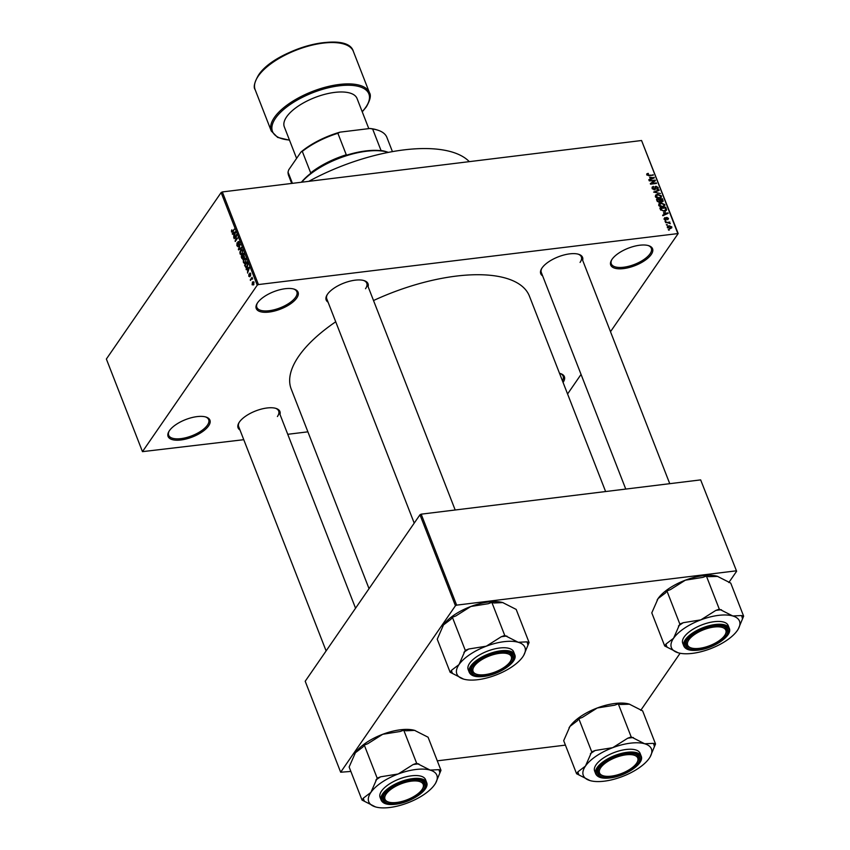 <?xml version="1.0" encoding="UTF-8"?>
<svg xmlns="http://www.w3.org/2000/svg" width="850" height="850" viewBox="0 0 850 850"><rect width="100%" height="100%" fill="white"/><g stroke="black" fill="none" stroke-linecap="round" stroke-linejoin="round"><path stroke-width="1.27" d="M651.238 254.501A22.451 9.329 -21.3 0 1 624.346 268.483A22.451 9.329 -21.3 0 1 611.49 260.185A22.451 9.329 -21.3 0 1 612.043 259.314A22.451 9.329 -21.3 0 1 629.043 247.913A22.451 9.329 -21.3 0 1 648.699 245.682A22.451 9.329 -21.3 0 1 651.238 254.501M611.787 259.696A21.473 8.925 158.7 0 0 611.32 263.882A21.473 8.925 158.7 0 0 629.011 266.199A21.473 8.925 158.7 0 0 650.069 253.778A21.473 8.925 158.7 0 0 651.323 248.285A21.473 8.925 158.7 0 0 648.146 245.523M296.767 297.978A22.451 9.329 -21.3 0 1 269.875 311.961A22.451 9.329 -21.3 0 1 257.019 303.663A22.451 9.329 -21.3 0 1 257.571 302.791A22.451 9.329 -21.3 0 1 274.582 291.391A22.451 9.329 -21.3 0 1 294.228 289.159A22.451 9.329 -21.3 0 1 296.767 297.978M257.327 303.174A21.473 8.925 158.7 0 0 256.849 307.36A21.473 8.925 158.7 0 0 274.539 309.676A21.473 8.925 158.7 0 0 295.598 297.256A21.473 8.925 158.7 0 0 296.852 291.763A21.473 8.925 158.7 0 0 293.675 289M208.601 425.882A22.451 9.329 -21.3 0 1 181.698 439.864A22.451 9.329 -21.3 0 1 168.852 431.566A22.451 9.329 -21.3 0 1 169.405 430.695A22.451 9.329 -21.3 0 1 186.405 419.294A22.451 9.329 -21.3 0 1 206.051 417.063A22.451 9.329 -21.3 0 1 208.601 425.882M169.15 431.078A21.473 8.925 158.7 0 0 168.672 435.264A21.473 8.925 158.7 0 0 186.363 437.58A21.473 8.925 158.7 0 0 207.421 425.159A21.473 8.925 158.7 0 0 208.686 419.666A21.473 8.925 158.7 0 0 205.498 416.904M563.072 382.404A22.451 9.329 -21.3 0 1 563.061 382.415A22.451 9.329 -21.3 0 0 560.522 373.586A22.451 9.329 -21.3 0 0 559.513 373.309M239.976 429.994A22.451 9.329 -21.3 0 1 238.839 422.939A22.451 9.329 -21.3 0 1 239.392 422.057A22.451 9.329 -21.3 0 1 256.392 410.667A22.451 9.329 -21.3 0 1 276.048 408.436A22.451 9.329 -21.3 0 1 279.99 414.396M239.137 422.439A21.473 8.925 158.7 0 0 238.669 426.626L326.113 650.919M328.079 302.186A22.451 9.329 -21.3 0 1 326.942 295.131A22.451 9.329 -21.3 0 1 327.494 294.259A22.451 9.329 -21.3 0 1 344.494 282.859A22.451 9.329 -21.3 0 1 364.151 280.627A22.451 9.329 -21.3 0 1 368.092 286.588M327.239 294.642A21.473 8.925 158.7 0 0 326.772 298.828L414.216 523.122M542.64 275.878A22.451 9.329 -21.3 0 1 541.503 268.823A22.451 9.329 -21.3 0 1 542.056 267.941A22.451 9.329 -21.3 0 1 559.056 256.541A22.451 9.329 -21.3 0 1 578.701 254.309A22.451 9.329 -21.3 0 1 582.643 260.27M541.801 268.324A21.473 8.925 158.7 0 0 541.322 272.51L625.759 489.069M369.038 588.657L291.21 389.034A127.851 53.146 -21.3 0 1 298.701 356.288A127.851 53.146 -21.3 0 1 335.718 321.789M373.522 300.539A127.851 53.146 -21.3 0 1 529.433 296.161L605.614 491.544M667.388 225.101L666.336 224.687L667.388 225.101M667.972 222.827L665.518 222.583L669.853 222.052L669.364 222.657L670.342 223.72L667.972 222.827M665.986 221.499L664.923 221.074L665.986 221.499M665.933 220.086L664.031 218.981L664.923 217.526L664.668 218.949L665.954 219.385L666.814 217.377L668.514 218.407L667.749 219.789L667.909 218.503L667.112 217.898L665.869 220.086M664.031 218.981L664.923 217.526L663.999 218.886M665.21 218.046L664.307 219.47M666.134 217.738L666.814 217.377L665.986 218.577M667.675 219.64L668.514 218.407L667.749 219.789M667.473 219.268L667.909 218.503M667.112 217.898L665.975 219.321M663.531 212.691L668.153 213.329L662.851 215.741L662.628 215.188L664.232 214.508L663.531 212.691M658.697 205.296L659.037 203.671L660.886 202.906L664.817 204.553L664.689 205.944L662.543 206.954L660.195 206.688L658.697 205.296M655.329 196.648L655.669 195.022L657.518 194.257L661.449 195.904L661.311 197.296L659.175 198.305L656.827 198.05L655.329 196.648L656.126 195.532L656.019 196.562L658.984 197.774L660.248 197.391L660.747 195.989L657.709 194.788L655.605 197.157M646.765 174.707L646.871 173.836L648.189 173.347L647.477 174.643L648.146 175.164L653.278 175.164L649.23 175.653L646.765 174.707L646.733 174.027M648.465 173.857L647.094 175.206M677.673 233.144L641.559 140.516L678.173 233.548L258.442 284.559L257.242 285.175L142.471 451.647L243.759 439.694M641.559 140.516L222.328 191.941L258.442 284.559M649.687 177.204L654.319 177.841L649.007 180.253L648.794 179.701L650.399 179.031L649.687 177.204M654.224 180.795L649.251 180.859L655.212 180.126L655.435 180.689L651.514 183.494L656.296 182.899L656.497 183.43L650.537 184.163L650.314 183.6L654.224 180.795L653.204 182.282M653.894 189.816L655.966 186.256L658.187 187.553L658.134 188.774L657.029 189.348L657.496 187.648L656.157 186.777L654.479 189.826L652.109 188.392L652.173 187.064L653.438 186.405L652.821 188.36L654.798 189.019L654.224 189.837M653.724 186.926L652.407 188.955M655.042 186.745L655.966 186.256L654.872 187.839M656.742 188.838L657.496 187.648M655.01 189.678L655.584 188.849L654.479 189.826M660.439 193.524L653.629 192.089L658.984 189.805L659.196 190.347L654.415 192.238L660.439 193.524M660.206 202.236L660.684 201.546L659.494 202.438L657.124 201.057L656.487 199.421L662.447 198.688L663.096 201.45L660.546 201.928M665.847 210.768L666.612 209.663L664.254 211.236L660.461 209.61L659.855 208.069L665.826 207.336L666.421 210.269M667.324 227.439L669.003 225.696L671.819 226.886L670.193 228.618L667.324 227.439L667.42 226.408M670.682 228.533L671.819 226.886L671.734 227.917M669.322 230.063L668.27 229.649L669.322 230.063M307.891 431.832L287.746 434.297M251.377 279.076L250.452 280.426L250.251 279.894L252.036 277.312L252.609 279.055L251.377 279.076M252.599 278.8L251.781 278.651M249.889 276.771L248.816 276.335L248.88 274.221L249.634 276.314L249.677 273.19L250.644 273.636L250.612 275.602L249.921 273.668L249.889 276.771L249.22 276.293M249.082 276.006L250.102 276.261M250.346 273.105L249.677 273.19L250.644 273.636M250.761 273.987L249.921 273.668M247.212 269.163L246.298 269.769L246.086 269.216L249.156 267.272L249.379 267.824L247.584 273.052L247.637 269.11M243.472 262.65L243.27 260.578L244.896 258.039L245.99 259.006L245.523 262.863L244.439 263.617L243.939 262.597M240.104 254.001L239.902 251.94L241.528 249.39L242.622 250.357L242.154 254.214L241.071 254.968L240.571 253.948M232.114 231.986L231.402 230.988L231.869 229.819L232.252 231.965L234.292 229.128L232.836 232.071L231.551 232.061L232.836 232.071M231.848 231.667L232.964 231.88L232.178 231.997M257.242 285.175L221.127 192.557L106.367 359.029L142.471 451.647M233.378 233.676L232.464 234.281L232.252 233.729L235.322 231.784L235.546 232.337L233.75 237.564L233.803 233.623M236.151 235.854L234.186 238.691L236.428 234.621L235.556 240.242L237.724 237.926L235.269 241.474L236.512 235.811M238.234 246.362L236.884 245.746L237.033 242.803L237.192 245.384L238.021 245.841L238.106 241.485L239.36 242.006L239.243 244.651L239.084 242.441L238.308 242.016L237.777 246.691M237.192 245.384L238.489 245.778M239.488 242.388L238.308 242.016M241.655 248.019L238.563 249.921L238.361 249.411L240.199 244.301L238.733 249.22L241.442 247.477L241.655 248.019M243.196 258.931L241.857 258.368L241.219 256.743L243.674 253.183L244.258 257.157L242.686 259.314M247.212 267.123L246.181 267.952L244.587 265.381L247.042 261.832L247.892 264.201L247.212 267.123M253.619 284.888L252.11 284.793L252.461 281.987L253.948 282.115L253.619 284.888L252.556 284.739M253.81 281.817L252.461 281.987L253.948 282.115M678.173 233.548L610.491 331.712M581.06 374.414L567.577 393.975M565.42 745.121L437.293 760.835M350.869 771.439L340.669 772.225L455.441 605.742L419.964 514.781L305.203 681.254L340.669 772.225M700.655 479.889L736.621 571.253L700.655 479.889L421.175 514.165L456.641 605.136L455.441 605.742M736.121 570.849L456.641 605.136M736.621 571.253L728.843 582.548M680.096 653.257L640.741 710.356M419.964 514.781L421.175 514.165M221.127 192.557L222.328 191.941M365.521 288.734A21.473 8.925 158.7 0 0 366.775 283.231A21.473 8.925 158.7 0 0 363.598 280.468M580.072 262.416A21.473 8.925 158.7 0 0 581.336 256.913A21.473 8.925 158.7 0 0 578.149 254.15M277.419 416.532A21.473 8.925 158.7 0 0 278.672 411.028A21.473 8.925 158.7 0 0 275.496 408.266M562.445 380.811A21.473 8.925 158.7 0 0 563.157 376.189A21.473 8.925 158.7 0 0 559.969 373.426M233.771 233.548L232.252 233.729M234.632 232.9L233.729 233.442L234.303 234.908L234.632 232.9M234.6 238.096L233.984 238.17M236.173 240.167L235.556 240.242M235.716 240.826L235.046 240.911M239.657 249.252L238.361 249.411M239.955 249.071L238.733 249.22M241.389 250.091L240.539 250.197M242.335 250.782L240.741 250.729L240.391 253.587L241.952 253.683L242.739 250.729M242.42 249.942L240.741 250.729M242.494 253.608L241.198 254.299L242.176 254.182M241.846 256.668L241.219 256.743M243.589 254.129L242.856 255.191L244.014 256.689L244.014 254.076M244.481 256.636L243.482 256.7M242.569 255.606L241.708 256.849L242.994 258.4L243.004 255.553M243.472 258.347L242.388 258.464M244.758 258.74L243.907 258.846M245.703 259.431L244.109 259.377L243.759 262.236L245.321 262.321L246.107 259.377M245.788 258.591L244.109 259.377M245.863 262.257L244.566 262.947L245.544 262.831M245.214 265.306L244.587 265.381M246.957 262.777L245.087 265.498L246.33 267.251L247.562 264.531L247.393 262.724M247.552 266.528L247.01 266.592M247.191 267.144L246.181 267.293L247.18 267.166M247.605 269.036L246.086 269.216M248.466 268.387L247.562 268.929L248.136 270.396L248.466 268.387M250.867 279.82L250.251 279.894M254.054 282.423L252.663 282.508L252.365 284.431L253.396 284.389L253.693 282.466L252.663 282.508M253.927 284.325L252.365 284.431M647.679 174.08L648.189 173.347M652.651 175.238L653.076 174.633M653.448 178.234L654.107 177.289M649.804 179.892L650.399 179.031M652.386 177.576L650.463 177.299L651.026 178.766L653.607 177.682L652.386 177.576M649.995 177.979L650.463 177.299M653.119 178.383L653.607 177.682M650.452 179.594L651.026 178.766M654.234 181.539L655.212 180.126M651.1 184.089L651.514 183.494M655.881 183.504L656.296 182.899M652.088 188.36L653.438 186.405M656.986 189.284L658.187 187.553M654.893 188.062L655.616 187.021M658.389 190.666L658.984 189.805M657.061 194.916L657.518 194.257M660.036 197.912L661.449 195.904M659.664 198.22L660.747 195.989M658.591 198.347L658.984 197.774M661.98 199.367L662.447 198.688M661.959 201.971L663.085 200.324M661.959 199.304L660.174 199.527L661.852 201.439L661.959 199.304M659.706 200.196L660.174 199.527M661.513 201.939L662.32 200.218M659.94 202.343L660.832 201.057M659.483 199.612L657.39 199.867L658.112 201.514L659.292 201.917L659.483 199.612M656.923 200.536L657.39 199.867M658.92 202.449L659.887 200.643M657.401 201.599L657.826 200.982M660.429 203.554L660.886 202.906M663.404 206.561L664.817 204.553M664.116 204.637L661.077 203.426L659.388 205.211L662.352 206.423L663.616 206.04L664.116 204.637L663.043 206.869M661.959 206.996L662.352 206.423M658.973 205.806L659.494 204.17L658.707 205.317M665.359 208.016L665.826 207.336M664.997 210.843L665.21 211.692M665.327 207.952L660.758 208.505L662.511 210.673L664.052 210.704L665.869 209.642L665.327 207.952M660.291 209.185L660.758 208.505M664.966 211.108L665.869 209.642M663.659 211.278L664.052 210.704M660.694 210.088L661.13 209.461M667.293 213.722L667.941 212.776M663.638 215.379L664.232 214.508M666.219 213.063L664.296 212.787L664.859 214.253L667.441 213.169L666.219 213.063M663.829 213.456L664.296 212.787M666.952 213.871L667.441 213.169M664.286 215.082L664.859 214.253M665.476 220.086L665.954 219.385M665.369 221.574L665.784 220.968M669.439 222.647L669.853 222.052M666.772 225.186L667.186 224.581M668.536 226.376L669.003 225.696M671.192 226.95L669.205 226.217L667.951 227.375L669.938 228.097L671.192 226.95L670.448 228.586M669.556 228.661L669.938 228.097M667.601 227.896L668.015 226.748L667.409 227.619M668.706 230.148L669.12 229.542M308.784 181.337A122.474 50.915 -21.3 0 1 469.296 161.649M700.846 619.873A36.55 15.194 -21.3 0 1 718.558 615.368A36.55 15.194 -21.3 0 1 732.753 615.963L719.291 609.121L715.774 610.449L700.846 619.873L683.336 622.678L679.819 624.006L673.551 638.286L666.039 644.003L664.689 645.957L678.151 652.789A36.55 15.194 -21.3 0 1 677.694 652.651A36.55 15.194 -21.3 0 1 673.551 638.286A36.55 15.194 158.7 0 1 700.846 619.873M721.469 609.747A40.449 16.809 158.7 0 0 718.664 610.034A40.449 16.809 158.7 0 0 715.774 610.449M714.797 626.014A22.451 9.329 -21.3 0 1 723.796 626.461A22.451 9.329 -21.3 0 1 723.446 638.509A22.451 9.329 -21.3 0 1 698.7 649.357A22.451 9.329 -21.3 0 1 686.598 640.964A22.451 9.329 -21.3 0 1 714.797 626.014M725.401 634.217A21.473 8.925 158.7 0 0 726.421 629.053A21.473 8.925 158.7 0 0 723.244 626.301A21.473 8.925 -21.3 0 1 726.421 629.053A21.473 8.925 -21.3 0 1 725.698 633.718L725.146 634.684A20.496 8.521 158.7 0 0 715.647 626.875A20.496 8.521 158.7 0 0 691.263 637.139A20.496 8.521 158.7 0 0 691.178 647.934A20.496 8.521 158.7 0 0 722.224 638.233A20.496 8.521 158.7 0 0 725.146 634.684M714.202 621.69A24.395 10.147 158.7 0 0 691.135 630.456A24.395 10.147 158.7 0 0 682.72 643.237L683.814 646.053A24.395 10.147 -21.3 0 1 692.229 633.271A24.395 10.147 -21.3 0 1 715.296 624.495A24.395 10.147 -21.3 0 1 729.279 628.32L728.184 625.515A24.395 10.147 158.7 0 0 714.202 621.69M664.689 645.957L651.791 612.871L658.07 598.591L665.571 592.886L666.921 590.931L670.448 589.602L685.376 580.178L702.876 577.373L706.393 576.045L719.291 609.121M666.921 590.931L679.819 624.006M706.393 576.045L708.571 576.672L717.74 576.406A36.55 15.194 -21.3 0 1 717.825 576.428M657.167 600.015L657.114 600.121A36.55 15.194 -21.3 0 1 657.167 600.015A36.55 15.194 -21.3 0 1 658.07 598.591A36.55 15.194 -21.3 0 1 685.376 580.178A36.55 15.194 -21.3 0 1 717.283 576.268L730.745 583.1L743.633 616.176L741.466 615.549L732.753 615.963A36.55 15.194 -21.3 0 1 738.257 629.032A36.55 15.194 -21.3 0 1 737.364 630.466A36.55 15.194 -21.3 0 1 710.058 648.879A36.55 15.194 -21.3 0 1 678.151 652.789M738.289 628.989L743.633 616.176M691.178 647.934L690.115 647.594A21.473 8.925 -21.3 0 1 686.418 644.651A21.473 8.925 -21.3 0 1 686.896 640.464A21.473 8.925 158.7 0 0 686.418 644.651A21.473 8.925 158.7 0 0 690.668 647.753M742.284 618.141A40.449 16.809 158.7 0 0 741.466 615.549M683.336 622.678A40.449 16.809 158.7 0 0 678.47 625.961M666.039 644.003A40.449 16.809 158.7 0 0 666.867 646.584M511.349 659.207A20.496 8.521 158.7 0 0 494.817 654.234A20.496 8.521 158.7 0 0 473.025 668.791A20.496 8.521 158.7 0 0 476.616 674.252A20.496 8.521 158.7 0 0 495.284 671.936A20.496 8.521 158.7 0 0 510.584 661.003A20.496 8.521 158.7 0 0 511.349 659.207M471.793 668.196A21.473 8.925 -21.3 0 1 472.334 666.782A21.473 8.925 158.7 0 0 471.867 670.969A21.473 8.925 -21.3 0 1 471.793 668.196M510.839 660.535A21.473 8.925 158.7 0 0 511.87 655.371A21.473 8.925 158.7 0 0 508.683 652.619A21.473 8.925 -21.3 0 1 511.87 655.371A21.473 8.925 -21.3 0 1 511.944 658.155A21.473 8.925 -21.3 0 1 511.137 660.036L510.584 661.003M476.616 674.252L475.554 673.912A21.473 8.925 -21.3 0 1 471.867 670.969A21.473 8.925 158.7 0 0 476.106 674.071M599.473 770.281A20.496 8.521 158.7 0 0 603.075 775.731A20.496 8.521 158.7 0 0 621.732 773.426A20.496 8.521 158.7 0 0 637.043 762.492A20.496 8.521 158.7 0 0 637.808 760.686A20.496 8.521 158.7 0 0 621.276 755.714A20.496 8.521 158.7 0 0 599.473 770.281M637.298 762.014A21.473 8.925 158.7 0 0 638.329 756.861A21.473 8.925 158.7 0 0 635.141 754.099A21.473 8.925 -21.3 0 1 638.329 756.861A21.473 8.925 -21.3 0 1 638.393 759.634A21.473 8.925 -21.3 0 1 637.596 761.526L637.043 762.492M603.075 775.731L602.013 775.391A21.473 8.925 -21.3 0 1 598.315 772.459A21.473 8.925 -21.3 0 1 598.241 769.675A21.473 8.925 -21.3 0 1 598.793 768.273A21.473 8.925 158.7 0 0 598.315 772.459A21.473 8.925 158.7 0 0 602.565 775.551M388.599 791.254A20.496 8.521 158.7 0 0 388.514 802.049A20.496 8.521 158.7 0 0 419.571 792.349A20.496 8.521 158.7 0 0 422.482 788.811A20.496 8.521 158.7 0 0 412.994 780.991A20.496 8.521 158.7 0 0 388.599 791.254M388.514 802.049L387.451 801.709A21.473 8.925 -21.3 0 1 383.764 798.777A21.473 8.925 -21.3 0 1 384.232 794.591A21.473 8.925 158.7 0 0 383.764 798.777A21.473 8.925 158.7 0 0 388.004 801.869M422.737 788.332A21.473 8.925 158.7 0 0 423.767 783.179A21.473 8.925 158.7 0 0 420.58 780.417A21.473 8.925 -21.3 0 1 423.767 783.179A21.473 8.925 -21.3 0 1 423.034 787.833L422.482 788.811M388.408 152.373A54.655 22.716 158.7 0 0 388.322 152.352A54.655 22.716 158.7 0 0 366.392 151.258A54.655 22.716 158.7 0 0 301.676 182.208M301.399 182.24A53.678 22.312 -21.3 0 1 311.897 172.454L310.686 172.901A52.7 21.909 -21.3 0 1 346.279 154.785L344.452 155.869A53.678 22.312 -21.3 0 1 365.723 150.939A53.678 22.312 -21.3 0 1 383.499 151.077L381.034 150.514A52.7 21.909 -21.3 0 1 386.197 151.672L388.322 152.352M292.421 183.345L288.033 172.104L288.703 169.851L300.996 152.001A51.722 21.505 -21.3 0 1 339.968 132.154L369.931 128.488A51.722 21.505 -21.3 0 1 376.752 129.827L377.814 130.167A52.7 21.909 158.7 0 0 372.651 129.019L369.931 128.488M310.686 172.901L302.303 151.396L300.996 152.001M381.034 150.514L372.651 129.019M339.968 132.154L337.886 133.28A52.7 21.909 158.7 0 0 302.303 151.396M346.279 154.785L337.886 133.28M392.434 151.629L386.877 137.381A52.7 21.909 158.7 0 0 377.814 130.167M288.033 172.104A52.7 21.909 158.7 0 0 288.671 175.674L291.699 183.43M368.794 128.626L357.053 98.515A39.036 16.224 158.7 0 0 324.891 94.297A39.036 16.224 158.7 0 0 286.599 116.875A39.036 16.224 158.7 0 0 284.314 126.873L296.597 158.387M452.37 617.249L465.269 650.324L458.989 664.604L451.488 670.31L450.139 672.276L437.24 639.189L443.509 624.909L451.021 619.204L452.37 617.249L455.887 615.921L470.815 606.496A36.55 15.194 -21.3 0 1 488.527 601.991A36.55 15.194 -21.3 0 1 502.722 602.576L503.2 602.724A36.55 15.194 -21.3 0 1 503.264 602.746M442.563 626.429A36.55 15.194 -21.3 0 1 442.616 626.333A36.55 15.194 -21.3 0 1 443.509 624.909A36.55 15.194 -21.3 0 1 470.815 606.496L488.325 603.691L491.842 602.363L494.009 602.99L502.722 602.576L516.184 609.418L529.082 642.494L526.915 641.867L518.202 642.271L504.741 635.439L501.224 636.767L486.296 646.191L468.786 648.996L465.269 650.324M495.507 675.197A36.55 15.194 -21.3 0 1 477.796 679.702A36.55 15.194 -21.3 0 1 463.601 679.107A36.55 15.194 -21.3 0 1 463.133 678.969A36.55 15.194 -21.3 0 1 458.989 664.604A36.55 15.194 -21.3 0 1 486.296 646.191A36.55 15.194 -21.3 0 1 518.202 642.271A36.55 15.194 -21.3 0 1 523.706 655.35A36.55 15.194 -21.3 0 1 522.803 656.774A36.55 15.194 158.7 0 1 495.507 675.197M484.139 675.676A22.451 9.329 -21.3 0 1 472.037 667.282A22.451 9.329 -21.3 0 1 500.236 652.322A22.451 9.329 -21.3 0 1 509.246 652.779A22.451 9.329 -21.3 0 1 508.895 664.827A22.451 9.329 -21.3 0 1 484.139 675.676M514.728 654.638L513.634 651.833A24.395 10.147 158.7 0 0 499.641 648.008A24.395 10.147 158.7 0 0 476.584 656.774A24.395 10.147 158.7 0 0 468.169 669.556L469.264 672.371A24.395 10.147 -21.3 0 1 477.679 659.589A24.395 10.147 -21.3 0 1 500.746 650.813A24.395 10.147 -21.3 0 1 514.728 654.638C518.309 662.033 499.109 674.868 483.533 676.472C475.819 677.344 471.059 675.984 469.264 672.371M450.139 672.276L463.601 679.107M491.842 602.363L504.741 635.439M523.738 655.308L529.082 642.494M506.908 636.066A40.449 16.809 158.7 0 0 501.224 636.767M468.786 648.996A40.449 16.809 158.7 0 0 463.919 652.279M451.488 670.31A40.449 16.809 158.7 0 0 452.306 672.903M527.733 644.459A40.449 16.809 158.7 0 0 526.915 641.867M612.744 747.671A36.55 15.194 -21.3 0 1 630.456 743.166A36.55 15.194 -21.3 0 1 644.651 743.761L631.189 736.918L627.672 738.246L612.744 747.671L595.234 750.486L591.717 751.804L585.448 766.094L577.936 771.8L576.587 773.755L590.049 780.597A36.55 15.194 -21.3 0 1 589.592 780.449A36.55 15.194 -21.3 0 1 585.448 766.094A36.55 15.194 158.7 0 1 612.744 747.671M633.367 737.556A40.449 16.809 158.7 0 0 630.562 737.832A40.449 16.809 158.7 0 0 627.672 738.246M626.694 753.812A22.451 9.329 -21.3 0 1 635.694 754.258A22.451 9.329 -21.3 0 1 635.343 766.317A22.451 9.329 -21.3 0 1 610.597 777.155A22.451 9.329 -21.3 0 1 598.496 768.761A22.451 9.329 -21.3 0 1 626.694 753.812M626.099 749.487A24.395 10.147 158.7 0 0 603.032 758.264A24.395 10.147 158.7 0 0 594.617 771.035L595.712 773.851A24.395 10.147 -21.3 0 1 604.127 761.069A24.395 10.147 -21.3 0 1 627.194 752.303A24.395 10.147 -21.3 0 1 641.176 756.128L640.082 753.312A24.395 10.147 158.7 0 0 626.099 749.487M576.587 773.755L563.688 740.679L569.968 726.399L577.469 720.683L578.818 718.728L582.346 717.4L597.274 707.976L614.773 705.171L618.29 703.843L631.189 736.918M578.818 718.728L591.717 751.804M618.29 703.843L620.468 704.469L629.648 704.204A36.55 15.194 -21.3 0 1 629.722 704.236M569.064 727.823L569.011 727.929A36.55 15.194 -21.3 0 1 569.064 727.823A36.55 15.194 -21.3 0 1 569.968 726.399A36.55 15.194 -21.3 0 1 597.274 707.976A36.55 15.194 -21.3 0 1 629.181 704.066L642.643 710.898L655.531 743.984L653.363 743.357L644.651 743.761A36.55 15.194 -21.3 0 1 650.154 756.84A36.55 15.194 -21.3 0 1 649.262 758.264A36.55 15.194 -21.3 0 1 621.956 776.677A36.55 15.194 -21.3 0 1 590.049 780.597M650.186 756.787L655.531 743.984M654.192 745.939A40.449 16.809 158.7 0 0 653.363 743.357M595.234 750.486A40.449 16.809 158.7 0 0 590.367 753.769M577.936 771.8A40.449 16.809 158.7 0 0 578.765 774.382M364.267 745.046L377.166 778.122L370.887 792.412L363.386 798.118L362.036 800.073L349.138 766.997L355.417 752.718L362.918 747.001L364.267 745.046L367.784 743.718L382.712 734.294A36.55 15.194 -21.3 0 1 400.424 729.789A36.55 15.194 -21.3 0 1 414.619 730.384L415.087 730.522A36.55 15.194 -21.3 0 1 415.161 730.554M354.514 754.141L354.45 754.237A36.55 15.194 -21.3 0 1 354.514 754.141A36.55 15.194 -21.3 0 1 355.417 752.718A36.55 15.194 -21.3 0 1 382.712 734.294L400.223 731.489L403.739 730.161L405.907 730.787L414.619 730.384L428.081 737.216L440.98 770.302L438.812 769.664L430.1 770.079L416.638 763.236L413.121 764.564L398.193 773.989L380.683 776.794L377.166 778.122M407.405 802.995A36.55 15.194 -21.3 0 1 389.693 807.5A36.55 15.194 -21.3 0 1 375.498 806.916A36.55 15.194 -21.3 0 1 375.031 806.767A36.55 15.194 -21.3 0 1 370.887 792.412A36.55 15.194 -21.3 0 1 398.193 773.989A36.55 15.194 -21.3 0 1 430.1 770.079A36.55 15.194 -21.3 0 1 435.604 783.158A36.55 15.194 -21.3 0 1 434.701 784.582A36.55 15.194 158.7 0 1 407.405 802.995M396.036 803.473A22.451 9.329 -21.3 0 1 383.934 795.079A22.451 9.329 -21.3 0 1 412.133 780.13A22.451 9.329 -21.3 0 1 421.143 780.576A22.451 9.329 -21.3 0 1 420.793 792.636A22.451 9.329 -21.3 0 1 396.036 803.473M426.626 782.446L425.531 779.631A24.395 10.147 158.7 0 0 411.549 775.806A24.395 10.147 158.7 0 0 388.482 784.582A24.395 10.147 158.7 0 0 380.067 797.353L381.161 800.169A24.395 10.147 -21.3 0 1 389.576 787.387A24.395 10.147 -21.3 0 1 412.643 778.621A24.395 10.147 -21.3 0 1 426.626 782.446C430.206 789.831 411.007 802.666 395.431 804.27C387.717 805.152 382.957 803.781 381.161 800.169M362.036 800.073L375.498 806.916M403.739 730.161L416.638 763.236M435.636 783.105L440.98 770.302M418.806 763.874A40.449 16.809 158.7 0 0 413.121 764.564M380.683 776.794A40.449 16.809 158.7 0 0 375.817 780.088M363.386 798.118A40.449 16.809 158.7 0 0 364.204 800.7M439.631 772.257A40.449 16.809 158.7 0 0 438.812 769.664M233.229 231.487L232.613 231.572M240.508 248.731L239.211 248.891M648.582 175.706L648.975 175.132M651.95 178.914L652.503 178.128M654.861 188.881L655.541 187.903M660.046 201.269L660.567 200.515M665.869 209.578L666.4 208.813M665.784 214.402L666.336 213.616M715.286 625.303A23.811 9.902 158.7 0 0 685.95 640.231A23.811 9.902 158.7 0 0 698.211 650.069A23.811 9.902 158.7 0 0 727.536 635.131A23.811 9.902 158.7 0 0 715.286 625.303M353.345 51.372A52.7 21.909 158.7 0 0 309.921 45.677A52.7 21.909 158.7 0 0 258.23 76.16A52.7 21.909 158.7 0 0 255.138 89.664C253.289 87.348 254.331 82.631 258.283 75.501C274.295 49.343 347.448 29.676 353.345 51.372L369.463 92.724A52.7 21.909 -21.3 0 0 326.049 87.029A52.7 21.909 -21.3 0 0 274.348 117.512A52.7 21.909 -21.3 0 0 271.267 131.017L255.138 89.664M258.761 75.236A51.722 21.505 -21.3 0 1 298.382 48.801A51.722 21.505 -21.3 0 1 343.74 43.998M362.185 111.658A51.722 21.505 158.7 0 0 365.851 107.153A51.722 21.505 158.7 0 0 339.235 85.797A51.722 21.505 158.7 0 0 275.527 118.235A51.722 21.505 158.7 0 0 289.436 140.016M483.65 676.388A23.811 9.902 158.7 0 0 512.975 661.449A23.811 9.902 158.7 0 0 500.724 651.621A23.811 9.902 158.7 0 0 471.399 666.549A23.811 9.902 158.7 0 0 483.65 676.388M627.183 753.1A23.811 9.902 158.7 0 0 597.847 768.039A23.811 9.902 158.7 0 0 610.109 777.867A23.811 9.902 158.7 0 0 639.434 762.939A23.811 9.902 158.7 0 0 627.183 753.1M395.547 804.185A23.811 9.902 158.7 0 0 424.873 789.246A23.811 9.902 158.7 0 0 412.622 779.418A23.811 9.902 158.7 0 0 383.297 794.357A23.811 9.902 158.7 0 0 395.547 804.185M237.766 246.032L238.436 245.947M238.542 241.836L239.254 241.751M243.769 256.891L244.428 256.806M242.696 258.644L243.398 258.559M249.464 276.441L250.081 276.367M250.038 273.572L250.591 273.509M253.204 282.051L253.895 281.966M252.864 284.846L253.714 284.739M647.509 174.229L646.946 175.047M652.885 187.361L652.131 188.456M657.486 188.445L656.954 189.221M660.652 197.019L659.249 199.049M662.426 201.163L661.863 201.971M659.94 201.588L659.345 202.459M664.02 205.668L662.617 207.697M664.689 218.344L664.116 219.173M666.857 218.025L665.454 220.054M683.814 646.053C685.621 649.666 690.37 651.026 698.084 650.154C713.66 648.55 732.87 635.715 729.279 628.32M581.336 256.913L669.747 483.671M455.186 509.989L366.775 283.231M278.672 411.028L355.555 608.218M362.249 111.839L366.329 106.887C370.239 100.034 371.28 95.317 369.463 92.724M289.51 140.197L277.642 137.413L271.267 131.017M595.712 773.851C597.518 777.463 602.268 778.834 609.981 777.952C625.558 776.347 644.768 763.513 641.176 756.128"/></g></svg>
